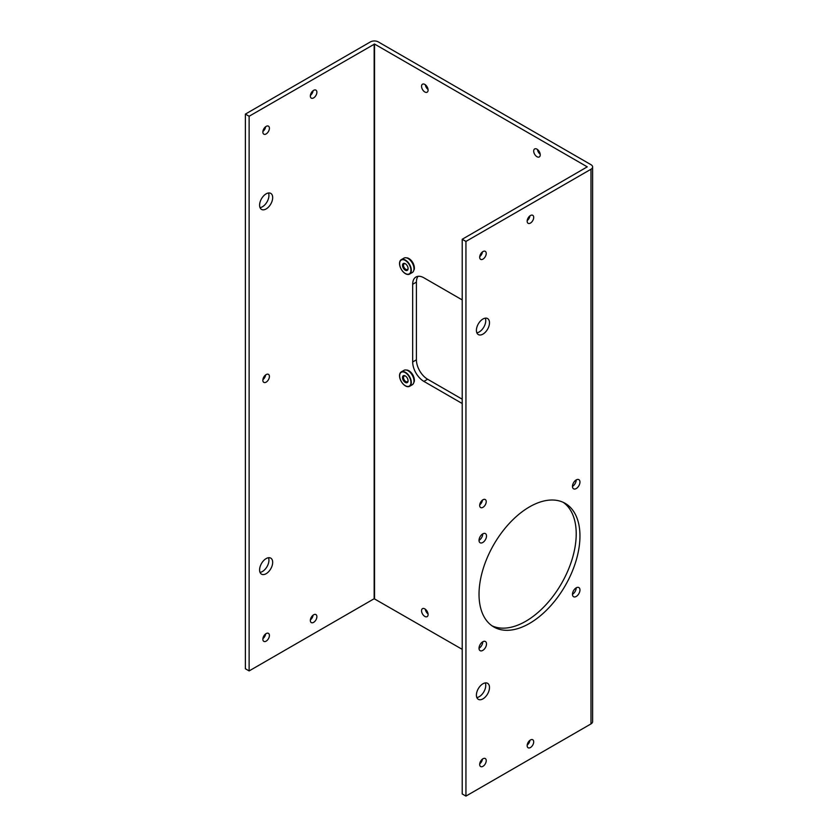 <?xml version="1.0" encoding="UTF-8"?>
<svg xmlns="http://www.w3.org/2000/svg" width="838" height="838" viewBox="0 0 838 838"><rect width="100%" height="100%" fill="white"/><g stroke="black" fill="none" stroke-linecap="round" stroke-linejoin="round"><path stroke-width="1.26" d="M405.424 273.67A8.328 4.808 60 0 1 399.988 266.337A8.328 4.808 60 0 1 401.266 259.665A8.328 4.808 60 0 1 405.424 260.073A8.328 4.808 60 0 1 410.861 267.416A8.328 4.808 60 0 1 409.593 274.089A8.328 4.808 60 0 1 405.424 273.67M409.593 274.089L412.254 272.549A8.328 4.808 -120 0 0 413.532 265.876A8.328 4.808 -120 0 0 408.085 258.533A8.328 4.808 -120 0 0 403.926 258.125L401.266 259.665M405.288 273.471A7.982 4.609 60 0 1 399.642 263.698A7.982 4.609 60 0 1 405.288 260.44A7.982 4.609 60 0 1 410.934 270.213A7.982 4.609 60 0 1 405.288 273.471M414.024 267.259L414.412 267.961A7.741 4.473 -120 0 1 414.401 268.443L413.941 269.448M405.288 263.719L405.288 263.719A3.97 2.294 60 0 1 408.085 268.569A3.97 2.294 60 0 1 405.288 270.192A3.97 2.294 60 0 1 402.481 265.332A3.97 2.294 60 0 1 405.288 263.719M405.55 263.886A3.247 1.875 -120 0 0 404.167 263.844A3.247 1.875 -120 0 0 403.497 265.332A3.247 1.875 -120 0 0 405.791 269.312A3.247 1.875 -120 0 0 407.415 269.48A3.247 1.875 -120 0 0 408.075 268.254M407.079 258.052L407.373 257.884A7.741 4.473 -120 0 0 406.975 257.811L406.744 257.936M408.106 258.544L408.525 258.303A7.741 4.473 -120 0 0 408.106 258.114L407.718 258.334M408.525 258.303L408.913 258.942M409.216 259.309L409.698 259.026A7.741 4.473 -120 0 0 409.279 258.733L408.808 259.005M409.698 259.026L410.159 259.79M410.306 260.325L410.84 260.01A7.741 4.473 -120 0 0 410.431 259.633L409.918 259.927M410.84 260.01L411.343 260.859M411.343 261.54L411.887 261.226A7.741 4.473 -120 0 0 411.521 260.765L410.976 261.079M411.887 261.226L412.422 262.116M412.244 262.923L412.799 262.598A7.741 4.473 -120 0 0 412.485 262.084L411.929 262.399M412.778 262.608L413.291 263.53L412.736 263.855M412.987 264.389L413.532 264.075A7.741 4.473 -120 0 0 413.291 263.53M413.406 264.148L413.364 265.353M413.532 265.897L414.066 265.594A7.741 4.473 -120 0 0 413.899 265.038M413.825 265.73L413.773 266.83M413.867 267.353L414.349 267.071A7.741 4.473 -120 0 0 414.276 266.536M413.899 269.826L414.192 269.658A7.741 4.473 -120 0 0 414.297 269.239M405.424 385.899A8.328 4.808 60 0 1 399.988 378.567A8.328 4.808 60 0 1 401.266 371.894A8.328 4.808 60 0 1 405.424 372.302A8.328 4.808 60 0 1 410.861 379.645A8.328 4.808 60 0 1 409.593 386.318A8.328 4.808 60 0 1 405.424 385.899M409.593 386.318L412.254 384.778A8.328 4.808 -120 0 0 413.532 378.106A8.328 4.808 -120 0 0 408.085 370.763A8.328 4.808 -120 0 0 403.926 370.354L401.266 371.894M405.288 385.7A7.982 4.609 60 0 1 399.642 375.927A7.982 4.609 60 0 1 405.288 372.669A7.982 4.609 60 0 1 410.934 382.442A7.982 4.609 60 0 1 405.288 385.7M414.024 379.488L414.412 380.19A7.741 4.473 -120 0 1 414.401 380.672L413.941 381.678M405.288 375.948L405.288 375.948A3.97 2.294 60 0 1 408.085 380.798A3.97 2.294 60 0 1 405.288 382.421A3.97 2.294 60 0 1 402.481 377.561A3.97 2.294 60 0 1 405.288 375.948M405.55 376.115A3.247 1.875 -120 0 0 404.167 376.073A3.247 1.875 -120 0 0 403.497 377.561A3.247 1.875 -120 0 0 405.791 381.541A3.247 1.875 -120 0 0 407.415 381.709A3.247 1.875 -120 0 0 408.075 380.483M407.079 370.281L407.373 370.113A7.741 4.473 -120 0 0 406.975 370.04L406.744 370.166M408.106 370.773L408.525 370.532A7.741 4.473 -120 0 0 408.106 370.344L407.718 370.564M408.525 370.532L408.913 371.171M409.216 371.538L409.698 371.255A7.741 4.473 -120 0 0 409.279 370.962L408.808 371.234M409.698 371.255L410.159 372.02M410.306 372.554L410.84 372.25A7.741 4.473 -120 0 0 410.431 371.863L409.918 372.156M410.84 372.25L411.343 373.088M411.343 373.769L411.887 373.455A7.741 4.473 -120 0 0 411.521 372.994L410.976 373.308M411.887 373.455L412.422 374.345M412.244 375.152L412.799 374.827A7.741 4.473 -120 0 0 412.485 374.314L411.929 374.628M412.778 374.837L413.291 375.759L412.736 376.084M412.987 376.618L413.532 376.304A7.741 4.473 -120 0 0 413.291 375.759M413.406 376.377L413.364 377.582M413.532 378.127L414.066 377.823A7.741 4.473 -120 0 0 413.899 377.268M413.825 377.959L413.773 379.059M413.867 379.583L414.349 379.3A7.741 4.473 -120 0 0 414.276 378.766M413.899 382.055L414.192 381.887A7.741 4.473 -120 0 0 414.297 381.468M428.05 89.477A4.63 2.671 60 0 1 425.327 84.753M424.824 91.971A4.63 2.671 60 0 1 421.797 87.896A4.63 2.671 60 0 1 422.509 84.188A4.63 2.671 60 0 1 424.824 84.418A4.63 2.671 60 0 1 427.841 88.493A4.63 2.671 60 0 1 427.139 92.201A4.63 2.671 60 0 1 424.824 91.971M540.196 154.223A4.63 2.671 60 0 1 537.472 149.499M536.969 156.716A4.63 2.671 60 0 1 533.942 152.642A4.63 2.671 60 0 1 534.654 148.934A4.63 2.671 60 0 1 536.969 149.164A4.63 2.671 60 0 1 539.986 153.239A4.63 2.671 60 0 1 539.284 156.947A4.63 2.671 60 0 1 536.969 156.716M428.05 613.929A4.63 2.671 60 0 1 425.327 609.216M424.824 616.422A4.63 2.671 60 0 1 421.797 612.348A4.63 2.671 60 0 1 422.509 608.639A4.63 2.671 60 0 1 424.824 608.87A4.63 2.671 60 0 1 427.841 612.955A4.63 2.671 60 0 1 427.139 616.653A4.63 2.671 60 0 1 424.824 616.422M530.423 223.086A4.63 2.671 -60 0 1 528.118 223.317A4.63 2.671 -60 0 1 527.406 219.608A4.63 2.671 -60 0 1 530.423 215.534A4.63 2.671 -60 0 1 532.738 215.303A4.63 2.671 -60 0 1 533.45 219.011A4.63 2.671 -60 0 1 530.423 223.086M530.423 747.538A4.63 2.671 -60 0 1 528.118 747.768A4.63 2.671 -60 0 1 527.406 744.06A4.63 2.671 -60 0 1 530.423 739.985A4.63 2.671 -60 0 1 532.738 739.755A4.63 2.671 -60 0 1 533.45 743.463A4.63 2.671 -60 0 1 530.423 747.538M313.611 97.91A4.63 2.671 -60 0 1 311.296 98.14A4.63 2.671 -60 0 1 310.594 94.432A4.63 2.671 -60 0 1 313.611 90.357A4.63 2.671 -60 0 1 315.926 90.127A4.63 2.671 -60 0 1 316.638 93.835A4.63 2.671 -60 0 1 313.611 97.91M313.611 622.362A4.63 2.671 -60 0 1 311.296 622.592A4.63 2.671 -60 0 1 310.594 618.884A4.63 2.671 -60 0 1 313.611 614.809A4.63 2.671 -60 0 1 315.926 614.579A4.63 2.671 -60 0 1 316.638 618.287A4.63 2.671 -60 0 1 313.611 622.362M576.219 587.826A5.29 3.048 120 0 0 572.763 592.487A5.29 3.048 120 0 0 573.58 596.719A5.29 3.048 120 0 0 576.219 596.457A5.29 3.048 120 0 0 579.676 591.806A5.29 3.048 120 0 0 578.859 587.564A5.29 3.048 120 0 0 576.219 587.826A5.29 3.048 120 0 1 572.48 594.299M576.219 479.912A5.29 3.048 120 0 0 572.763 484.574A5.29 3.048 120 0 0 573.58 488.816A5.29 3.048 120 0 0 576.219 488.554A5.29 3.048 120 0 0 579.676 483.893A5.29 3.048 120 0 0 578.859 479.65A5.29 3.048 120 0 0 576.219 479.912A5.29 3.048 120 0 1 572.48 486.396M482.761 533.869A5.29 3.048 120 0 0 479.315 538.53A5.29 3.048 120 0 0 480.122 542.762A5.29 3.048 120 0 0 482.761 542.5A5.29 3.048 120 0 0 486.218 537.849A5.29 3.048 120 0 0 485.412 533.607A5.29 3.048 120 0 0 482.761 533.869A5.29 3.048 120 0 1 479.022 540.342M482.761 641.782A5.29 3.048 120 0 0 479.315 646.444A5.29 3.048 120 0 0 480.122 650.676A5.29 3.048 120 0 0 482.761 650.414A5.29 3.048 120 0 0 486.218 645.763A5.29 3.048 120 0 0 485.412 641.52A5.29 3.048 120 0 0 482.761 641.782A5.29 3.048 120 0 1 479.022 648.256M529.49 506.896A71.366 41.209 120 0 0 482.866 569.788A71.366 41.209 120 0 0 493.812 626.971A71.366 41.209 120 0 0 529.49 623.441A71.366 41.209 120 0 0 576.115 560.549A71.366 41.209 120 0 0 565.179 503.355A71.366 41.209 120 0 0 529.49 506.896M491.99 625.808A71.366 41.209 120 0 0 525.751 621.283A71.366 41.209 120 0 0 571.851 560.098A71.366 41.209 120 0 0 563.262 502.36M482.95 259.131A4.63 2.671 -60 0 1 480.635 259.351A4.63 2.671 -60 0 1 479.933 255.653A4.63 2.671 -60 0 1 482.95 251.568A4.63 2.671 -60 0 1 485.265 251.348A4.63 2.671 -60 0 1 485.977 255.045A4.63 2.671 -60 0 1 482.95 259.131M482.95 334.121A9.249 5.342 -60 0 1 478.33 334.582A9.249 5.342 -60 0 1 476.906 327.166A9.249 5.342 -60 0 1 482.95 319.016A9.249 5.342 -60 0 1 487.58 318.555A9.249 5.342 -60 0 1 488.994 325.972A9.249 5.342 -60 0 1 482.95 334.121M485.317 318.168A9.249 5.342 -60 0 1 479.21 331.963A9.249 5.342 -60 0 1 476.853 332.822M482.95 507.325A4.63 2.671 -60 0 1 480.635 507.556A4.63 2.671 -60 0 1 479.933 503.848A4.63 2.671 -60 0 1 482.95 499.773A4.63 2.671 -60 0 1 485.265 499.542A4.63 2.671 -60 0 1 485.977 503.25A4.63 2.671 -60 0 1 482.95 507.325M482.95 698.871A9.249 5.342 -60 0 1 478.33 699.332A9.249 5.342 -60 0 1 476.906 691.916A9.249 5.342 -60 0 1 482.95 683.766A9.249 5.342 -60 0 1 487.58 683.305A9.249 5.342 -60 0 1 488.994 690.721A9.249 5.342 -60 0 1 482.95 698.871M485.317 682.907A9.249 5.342 -60 0 1 479.21 696.713A9.249 5.342 -60 0 1 476.853 697.562M482.95 766.32A4.63 2.671 -60 0 1 480.635 766.55A4.63 2.671 -60 0 1 479.933 762.842A4.63 2.671 -60 0 1 482.95 758.767A4.63 2.671 -60 0 1 485.265 758.537A4.63 2.671 -60 0 1 485.977 762.245A4.63 2.671 -60 0 1 482.95 766.32M266.138 133.944A4.63 2.671 -60 0 1 263.823 134.174A4.63 2.671 -60 0 1 263.111 130.466A4.63 2.671 -60 0 1 266.138 126.391A4.63 2.671 -60 0 1 268.453 126.161A4.63 2.671 -60 0 1 269.155 129.869A4.63 2.671 -60 0 1 266.138 133.944M268.495 192.991A9.249 5.342 -60 0 1 262.399 206.787A9.249 5.342 -60 0 1 260.031 207.646M266.138 208.945A9.249 5.342 -60 0 1 261.508 209.406A9.249 5.342 -60 0 1 260.094 201.989A9.249 5.342 -60 0 1 266.138 193.84A9.249 5.342 -60 0 1 270.758 193.379A9.249 5.342 -60 0 1 272.182 200.795A9.249 5.342 -60 0 1 266.138 208.945M266.138 382.149A4.63 2.671 -60 0 1 263.823 382.379A4.63 2.671 -60 0 1 263.111 378.671A4.63 2.671 -60 0 1 266.138 374.596A4.63 2.671 -60 0 1 268.453 374.366A4.63 2.671 -60 0 1 269.155 378.074A4.63 2.671 -60 0 1 266.138 382.149M268.495 557.731A9.249 5.342 -60 0 1 262.399 571.537A9.249 5.342 -60 0 1 260.031 572.385M266.138 573.695A9.249 5.342 -60 0 1 261.508 574.156A9.249 5.342 -60 0 1 260.094 566.739A9.249 5.342 -60 0 1 266.138 558.59A9.249 5.342 -60 0 1 270.758 558.129A9.249 5.342 -60 0 1 272.182 565.545A9.249 5.342 -60 0 1 266.138 573.695M266.138 641.143A4.63 2.671 -60 0 1 263.823 641.363A4.63 2.671 -60 0 1 263.111 637.666A4.63 2.671 -60 0 1 266.138 633.58A4.63 2.671 -60 0 1 268.453 633.36A4.63 2.671 -60 0 1 269.155 637.058A4.63 2.671 -60 0 1 266.138 641.143M529.92 740.321A4.63 2.671 -60 0 1 527.196 745.045M592.613 166.972A5.552 3.205 0 0 1 590.989 169.234L465.938 241.428L462.209 239.27L462.209 793.942L465.938 796.1L590.989 723.906A5.552 3.205 0 0 0 592.613 721.644L592.613 166.972A5.552 3.205 0 0 0 590.989 164.698L378.284 41.9A5.552 3.205 0 0 0 370.427 41.9L245.387 114.094L245.387 668.766L249.127 670.924L374.167 598.73L462.209 649.345M462.209 239.27L587.249 166.856L374.544 44.058L249.127 116.252L249.127 670.924M482.447 759.102A4.63 2.671 -60 0 1 479.724 763.816M482.447 500.108A4.63 2.671 -60 0 1 479.724 504.832M482.447 251.913A4.63 2.671 -60 0 1 479.724 256.627M529.92 215.869A4.63 2.671 -60 0 1 527.196 220.583M465.938 241.428L465.938 796.1M313.108 90.693A4.63 2.671 -60 0 1 310.385 95.406M313.108 615.144A4.63 2.671 -60 0 1 310.385 619.869M265.625 126.737A4.63 2.671 -60 0 1 262.902 131.451M265.625 374.932A4.63 2.671 -60 0 1 262.902 379.656M265.625 633.926A4.63 2.671 -60 0 1 262.902 638.64M249.127 116.252L245.387 114.094M462.209 403.518L423.892 381.395A15.859 9.155 60 0 1 412.673 361.974L412.673 284.271A15.859 9.155 60 0 1 415.962 277.011A15.859 9.155 60 0 1 423.892 277.797L462.209 299.92M462.209 399.202L427.621 379.237A15.859 9.155 60 0 1 416.413 359.806L416.413 282.113A15.859 9.155 60 0 1 418.047 276.32M590.989 169.234L590.989 723.906M374.167 44.058L374.167 598.73M374.544 44.058L374.544 598.73M412.673 284.271L416.413 282.113M412.673 361.974L416.413 359.806M423.892 381.395L427.621 379.237"/></g></svg>

